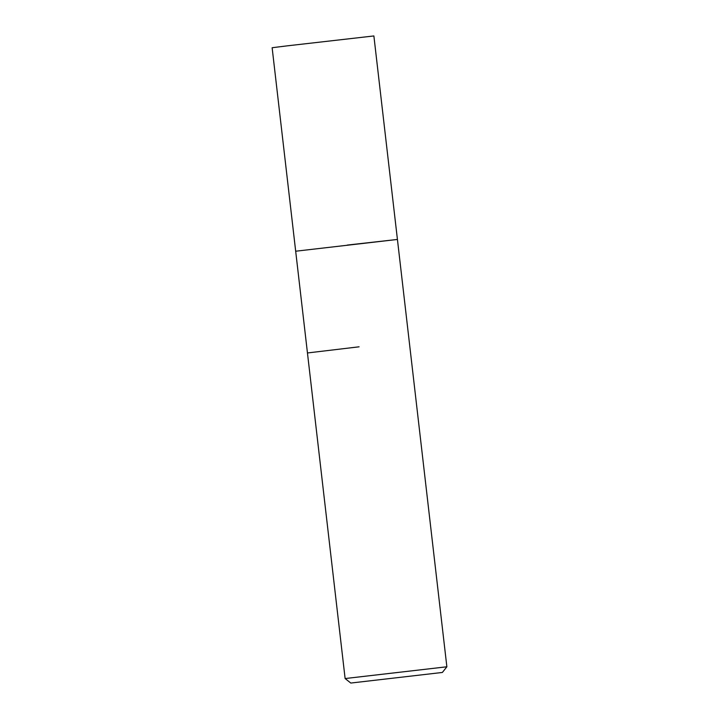 <?xml version="1.0" encoding="UTF-8"?>
<svg xmlns="http://www.w3.org/2000/svg" width="719" height="719" viewBox="0 0 719 719"><rect width="100%" height="100%" fill="white"/><g stroke="black" fill="none" stroke-linecap="round" stroke-linejoin="round"><path stroke-width="1.08" d="M307.453 352.957L295.68 251.219L397.427 239.445L446.867 666.783L345.12 678.547L350.8 683.05L442.374 672.454L350.8 683.05M345.12 678.547L307.453 352.966L359.105 346.81M295.68 251.219L272.133 47.724L287.303 45.836L373.88 35.95L397.427 239.445L347.331 245.062M442.374 672.454L446.867 666.783"/></g></svg>
